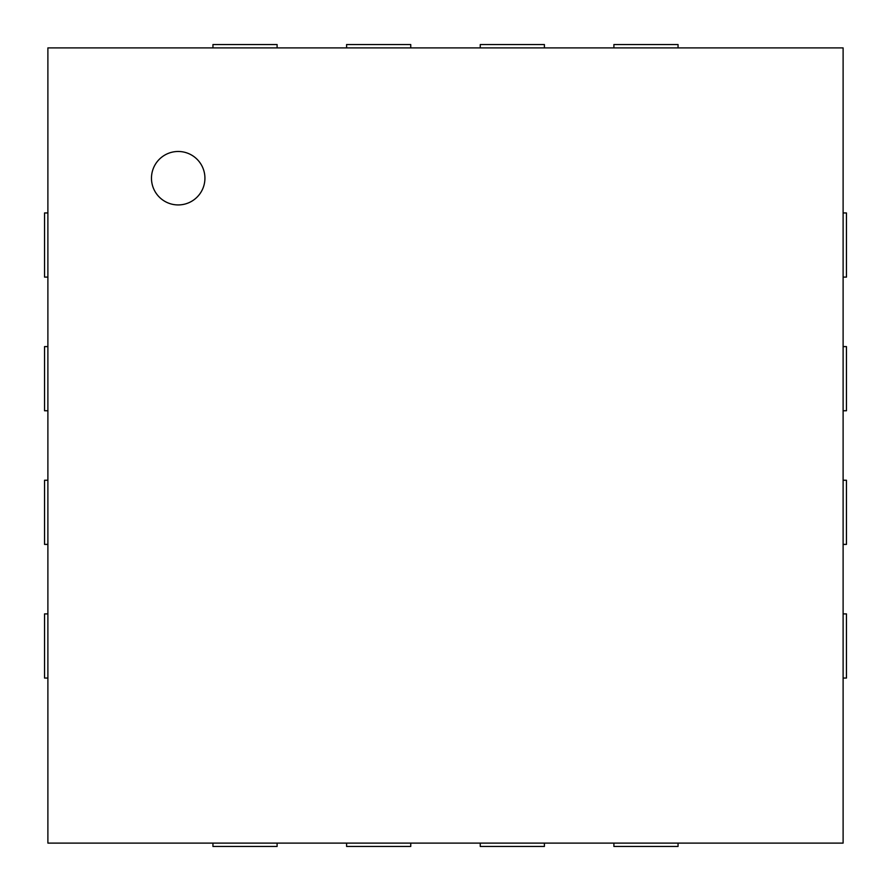 <?xml version="1.0" encoding="UTF-8"?>
<svg xmlns="http://www.w3.org/2000/svg" width="891" height="891" viewBox="0 0 891 891"><rect width="100%" height="100%" fill="white"/><g stroke="black" fill="none" stroke-linecap="round" stroke-linejoin="round"><path stroke-width="1.34" d="M47.891 47.891L843.109 47.891L843.109 843.109L47.891 843.109L47.891 47.891M678.051 47.891L678.051 44.55L613.899 44.55L613.899 47.891M544.401 47.891L544.401 44.55L480.249 44.55L480.249 47.891M410.751 47.891L410.751 44.55L346.599 44.55L346.599 47.891M277.101 47.891L277.101 44.55L212.949 44.55L212.949 47.891M178.2 204.93A26.73 26.73 0 0 1 155.056 164.835A26.73 26.73 0 0 1 201.344 164.835A26.73 26.73 0 0 1 178.2 204.93M843.109 277.101L846.45 277.101L846.45 212.949L843.109 212.949M843.109 410.751L846.45 410.751L846.45 346.599L843.109 346.599M843.109 544.401L846.45 544.401L846.45 480.249L843.109 480.249M843.109 678.051L846.45 678.051L846.45 613.899L843.109 613.899M613.899 843.109L613.899 846.45L678.051 846.45L678.051 843.109M480.249 843.109L480.249 846.45L544.401 846.45L544.401 843.109M346.599 843.109L346.599 846.45L410.751 846.45L410.751 843.109M212.949 843.109L212.949 846.45L277.101 846.45L277.101 843.109M47.891 613.899L44.55 613.899L44.55 678.051L47.891 678.051M47.891 480.249L44.55 480.249L44.55 544.401L47.891 544.401M47.891 346.599L44.55 346.599L44.55 410.751L47.891 410.751M47.891 212.949L44.55 212.949L44.55 277.101L47.891 277.101"/></g></svg>
